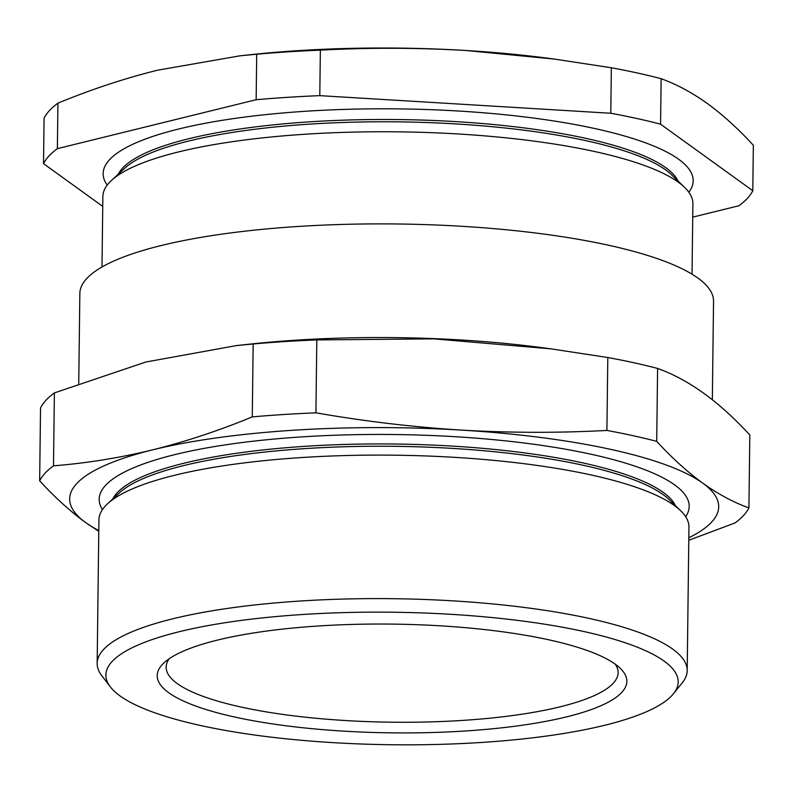 <?xml version="1.0" encoding="UTF-8"?>
<svg xmlns="http://www.w3.org/2000/svg" width="793" height="793" viewBox="0 0 793 793"><rect width="100%" height="100%" fill="white"/><g stroke="black" fill="none" stroke-linecap="round" stroke-linejoin="round"><path stroke-width="1.19" d="M688.78 540.261L735.071 522.924A356.999 82.66 -179.3 0 0 748.919 507.916L749.811 435C719.211 401.615 688.473 379.431 657.595 368.448A356.999 82.66 -179.3 0 0 607.805 357.514L550.848 348.831L433.9 338.869L316.803 339.91L315.921 412.826A356.999 82.66 -179.3 0 0 252.273 416.9C219.165 430.559 185.998 441.532 152.781 449.819C119.693 457.868 86.596 463.201 53.498 465.828A356.999 82.66 -179.3 0 0 39.65 480.836C54.955 497.459 70.29 511.366 85.654 522.567L98.778 531.31M316.803 339.91A356.999 82.66 -179.3 0 0 253.165 343.974L252.273 416.9M656.703 441.374A356.999 82.66 -179.3 0 0 606.913 430.44C558.341 433.037 509.81 432.919 461.308 430.093A324.545 75.147 0.7 0 1 702.707 483.106C687.343 471.904 672.008 457.997 656.703 441.374L657.595 368.448M607.805 357.514L606.913 430.44M748.919 507.916C733.485 502.365 718.081 494.089 702.707 483.106A324.545 75.147 -179.3 0 1 688.81 537.743M98.778 530.537A324.545 75.147 0.7 0 1 85.654 522.567A324.545 75.147 0.7 0 1 152.781 449.819A324.545 75.147 0.7 0 1 461.308 430.093C412.816 427.05 364.344 421.291 315.921 412.826M253.165 343.974L236.522 345.56L145.734 362.044L54.39 392.912A356.999 82.66 -179.3 0 0 40.542 407.919L39.65 480.836M54.39 392.912L53.498 465.828M169.187 658.755A225.995 52.328 -179.3 0 0 166.153 667.111A225.995 52.328 -179.3 0 0 391.504 722.195A225.995 52.328 -179.3 0 0 618.124 672.633A225.995 52.328 -179.3 0 0 615.299 664.207M217.351 640.12A234.847 54.38 0.7 0 1 449.502 626.42A234.847 54.38 0.7 0 1 620.275 668.33A234.847 54.38 0.7 0 1 391.375 732.851A234.847 54.38 0.7 0 1 164.111 662.75A234.847 54.38 0.7 0 1 217.351 640.12M179.168 631.734A286.184 66.265 -179.3 0 0 110.326 686.867A286.184 66.265 -179.3 0 0 391.227 744.736A286.184 66.265 -179.3 0 0 673.455 693.746A286.184 66.265 -179.3 0 0 518.344 620.483A286.184 66.265 -179.3 0 0 179.168 631.734M110.326 686.867L101.752 675.646A295.036 68.307 0.7 0 1 97.162 663.394A295.036 68.307 0.7 0 1 172.725 618.808A295.036 68.307 0.7 0 1 498.143 604.474A295.036 68.307 0.7 0 1 687.194 670.61A295.036 68.307 0.7 0 1 682.307 682.743L673.455 693.746M97.162 663.394L98.917 519.901A295.036 68.307 0.7 0 1 107.59 503.743A295.036 68.307 0.7 0 1 174.48 475.304A295.036 68.307 0.7 0 1 466.125 458.096A295.036 68.307 0.7 0 1 680.662 510.742A295.036 68.307 0.7 0 1 688.948 527.107L687.194 670.61M107.59 503.743L119.347 492.899A283.071 65.541 0.7 0 1 183.52 465.62A283.071 65.541 0.7 0 1 463.34 449.106A283.071 65.541 0.7 0 1 669.173 499.62L680.662 510.742M112.884 498.856A283.071 65.541 0.7 0 1 183.55 463.32A283.071 65.541 0.7 0 1 480.945 448.184A283.071 65.541 0.7 0 1 675.487 505.736M102.436 509.612A295.036 68.307 0.7 0 1 174.728 454.647A295.036 68.307 0.7 0 1 520.723 442.593A295.036 68.307 0.7 0 1 685.677 516.729M236.522 345.56L250.538 344.063A316.873 73.362 0.7 0 1 541.659 347.612L550.848 348.831M78.745 383.386L79.845 293.479A316.873 73.362 0.7 0 1 160.999 245.582A316.873 73.362 0.7 0 1 510.504 230.188A316.873 73.362 0.7 0 1 713.541 301.221L712.332 399.731M102 266.983L102.862 196.555A295.036 68.307 0.7 0 1 111.535 180.398A295.036 68.307 0.7 0 1 178.425 151.959A295.036 68.307 0.7 0 1 470.08 134.751A295.036 68.307 0.7 0 1 684.617 187.406A295.036 68.307 0.7 0 1 692.894 203.761L692.031 274.19M102.743 206.388L43.526 163.655L44.081 118.157A356.999 82.66 0.7 0 1 57.929 103.159C91.155 89.46 124.323 78.477 157.42 70.23L240.061 55.807L250.548 54.687A324.545 75.147 0.7 0 1 465.947 50.494L554.396 59.078L611.344 67.762A356.999 82.66 0.7 0 1 661.134 78.695C676.568 84.256 691.972 92.533 707.346 103.516C722.71 114.707 738.045 128.625 753.35 145.248L752.795 190.736A356.999 82.66 0.7 0 1 738.947 205.744L692.735 217.123M611.344 67.762L610.788 113.26A356.999 82.66 0.7 0 1 660.579 124.194L752.795 190.736M661.134 78.695L660.579 124.194M240.061 55.807L256.704 54.221A356.999 82.66 0.7 0 1 320.352 50.147L319.797 95.646L610.788 113.26M256.704 54.221L256.149 99.72A356.999 82.66 0.7 0 1 319.797 95.646M43.526 163.655A356.999 82.66 0.7 0 1 57.374 148.648L256.149 99.72M57.929 103.159L57.374 148.648M320.352 50.147C368.914 47.55 417.445 47.669 465.947 50.494A324.545 75.147 0.7 0 1 548.716 58.325L554.396 59.078M107.204 185.126A295.036 68.307 0.7 0 1 178.703 129.001A295.036 68.307 0.7 0 1 526.968 117.225A295.036 68.307 0.7 0 1 688.839 192.233M118.326 174.143A281.574 65.195 0.7 0 1 188.635 138.765A281.574 65.195 0.7 0 1 484.503 123.708A281.574 65.195 0.7 0 1 677.975 180.973M111.535 180.398L124.769 168.205A281.574 65.195 0.7 0 1 188.605 141.065A281.574 65.195 0.7 0 1 466.948 124.64A281.574 65.195 0.7 0 1 671.691 174.886L684.617 187.406"/></g></svg>

